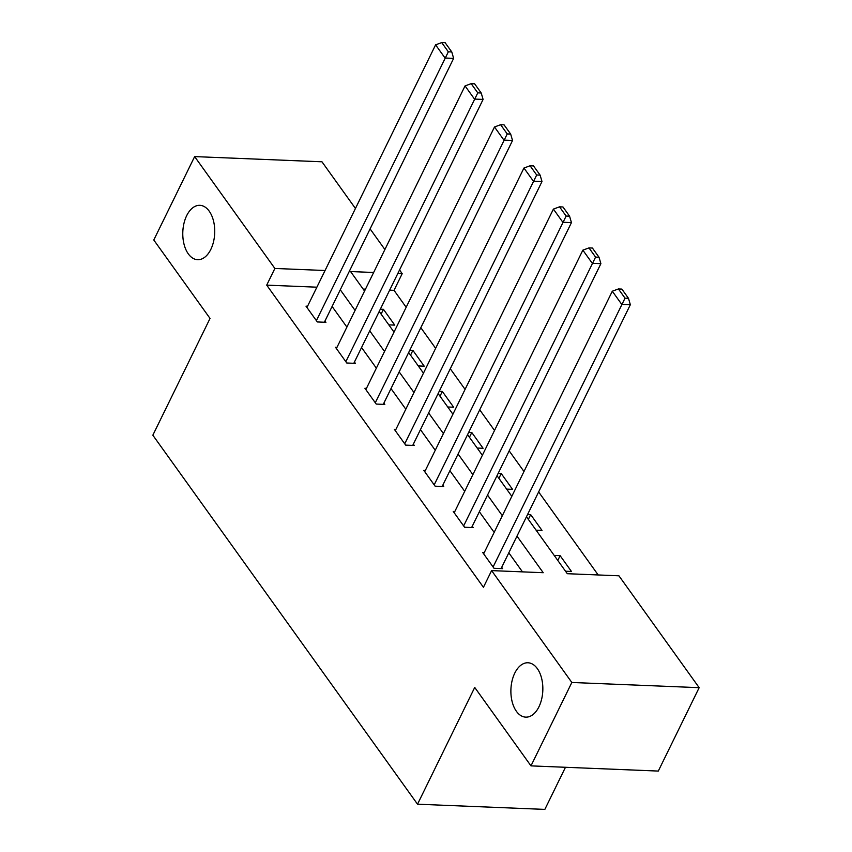 <?xml version="1.0" encoding="UTF-8"?>
<svg xmlns="http://www.w3.org/2000/svg" width="852" height="852" viewBox="0 0 852 852"><rect width="100%" height="100%" fill="white"/><g stroke="black" fill="none" stroke-linecap="round" stroke-linejoin="round"><path stroke-width="1.28" d="M514.778 673.112A27.211 15.954 92.3 0 1 527.974 662.771A27.211 15.954 92.3 0 1 541.627 678.384A27.211 15.954 92.3 0 1 538.943 706.798A27.211 15.954 92.3 0 1 525.759 717.139A27.211 15.954 92.3 0 1 512.105 701.526A27.211 15.954 92.3 0 1 514.778 673.112M186.673 215.673A27.211 15.954 92.3 0 1 199.869 205.321A27.211 15.954 92.3 0 1 213.511 220.945A27.211 15.954 92.3 0 1 210.838 249.359A27.211 15.954 92.3 0 1 197.643 259.7A27.211 15.954 92.3 0 1 184 244.087A27.211 15.954 92.3 0 1 186.673 215.673M565.472 767.279L544.843 809.4L417.523 804.203L152.838 435.202L210.039 318.435L153.786 239.998L194.639 156.598L321.96 161.795L355.444 208.474M370.098 228.9L384.891 249.53M399.545 269.956L402.197 273.652L397.831 273.481M406.17 307.274L394.029 290.34L402.197 273.652M598.179 574.962L538.634 491.934M523.98 471.507L509.176 450.878M494.522 430.452L479.729 409.823M465.075 389.385L450.282 368.756M435.628 348.33L420.824 327.7M526.472 516.759L567.304 573.705L618.925 575.803L699.162 687.671L571.841 682.473L491.604 570.606L543.225 572.714L516.983 536.132M571.841 682.473L530.977 765.873L658.298 771.071L699.162 687.671M394.029 290.34L389.652 290.159M365.476 289.169L363.154 289.073M380.333 309.191L383.432 309.319L394.753 325.113L388.832 324.868M409.78 350.257L412.879 350.374L424.2 366.168L418.279 365.934M439.227 391.313L442.326 391.441L453.658 407.235L447.726 406.99M468.685 432.369L471.774 432.497L483.105 448.29L477.184 448.045M498.132 473.435L501.232 473.552L512.553 489.346L506.631 489.112M527.58 514.491L530.679 514.619L542.01 530.413L536.078 530.168M554.205 555.429L560.126 555.674L571.458 571.468L565.536 571.223M316.88 287.188L266.708 285.132L483.435 587.294L491.604 570.606M522.478 571.873L508.804 552.81M494.149 532.383L479.356 511.754M464.702 491.327L449.909 470.698M435.255 450.271L420.451 429.632M405.808 409.205L391.004 388.576M376.35 368.149L361.557 347.52M346.902 327.093L332.099 306.454M307.561 306.219L305.996 306.156L317.327 321.95L325.933 322.301L324.985 320.991M337.009 347.286L335.454 347.222L346.775 363.005L355.38 363.357L354.443 362.047M366.456 388.342L364.901 388.278L376.233 404.072L384.827 404.423L383.89 403.102M395.914 429.397L394.348 429.333L405.68 445.127L414.285 445.479L413.337 444.158M425.361 470.464L423.806 470.4L435.127 486.183L443.732 486.535L442.784 485.225M454.808 511.519L453.253 511.456L464.585 527.25L473.179 527.601L472.242 526.28M484.266 552.575L482.701 552.511L494.032 568.305L502.637 568.657L501.69 567.336M530.977 765.873L474.724 687.436L417.523 804.203M266.708 285.132L274.877 268.455L194.639 156.598M325.059 270.51L274.877 268.455M502.329 515.705L487.525 495.076M472.871 474.649L458.078 454.01M443.423 433.583L428.631 412.954M413.976 392.527L399.173 371.898M384.518 351.471L369.725 330.842M355.071 310.405L340.278 289.776M373.645 272.491L350.577 271.543L364.56 291.043M379.215 311.47L394.007 332.099M408.662 352.526L423.465 373.155M438.12 393.581L452.913 414.221M467.567 434.648L482.36 455.277M497.014 475.704L511.818 496.333M381.089 314.09L383.432 309.319M410.547 355.146L412.879 350.374M439.994 396.201L442.326 391.441M469.441 437.257L471.774 432.497M498.899 478.323L501.232 473.552M528.346 519.379L530.679 514.619M557.794 560.435L560.126 555.674M306.944 307.476L435.596 44.858L445.042 58.021L453.637 58.373L451.773 51.951L445.159 42.738L441.719 42.6L448.333 51.812L451.773 51.951M324.378 322.237L453.637 58.373M316.38 320.64L448.333 51.812M441.719 42.6L435.596 44.858M336.391 348.532L465.054 85.914L474.489 99.077L483.095 99.428L481.22 93.006L474.617 83.805L471.167 83.656L477.78 92.868L481.22 93.006M353.825 363.293L483.095 99.428M345.837 361.695L477.78 92.868M471.167 83.656L465.054 85.914M365.849 389.598L494.501 126.98L503.937 140.133L512.542 140.484L510.667 134.073L504.065 124.861L500.625 124.722L507.228 133.934L510.667 134.073M383.272 404.359L512.542 140.484M375.285 402.751L507.228 133.934M500.625 124.722L494.501 126.98M395.296 430.654L523.948 168.036L533.395 181.199L541.989 181.551L540.125 175.129L533.512 165.916L530.072 165.778L536.685 174.99L540.125 175.129M412.73 445.415L541.989 181.551M404.732 443.817L536.685 174.99M530.072 165.778L523.948 168.036M424.743 471.71L553.406 209.091L562.842 222.255L571.447 222.606L569.573 216.184L562.97 206.972L559.519 206.834L566.133 216.046L569.573 216.184M442.177 486.471L571.447 222.606M434.19 484.873L566.133 216.046M559.519 206.834L553.406 209.091M454.201 512.766L582.853 250.158L592.289 263.311L600.894 263.662L599.02 257.251L592.417 248.038L588.977 247.9L595.58 257.112L599.02 257.251M471.625 527.537L600.894 263.662M463.637 525.929L595.58 257.112M588.977 247.9L582.853 250.158M483.648 553.832L612.3 291.214L621.747 304.377L630.342 304.718L628.478 298.307L621.864 289.094L618.424 288.956L625.027 298.168L628.478 298.307M501.082 568.593L630.342 304.718M493.084 566.985L625.027 298.168M618.424 288.956L612.3 291.214"/></g></svg>
